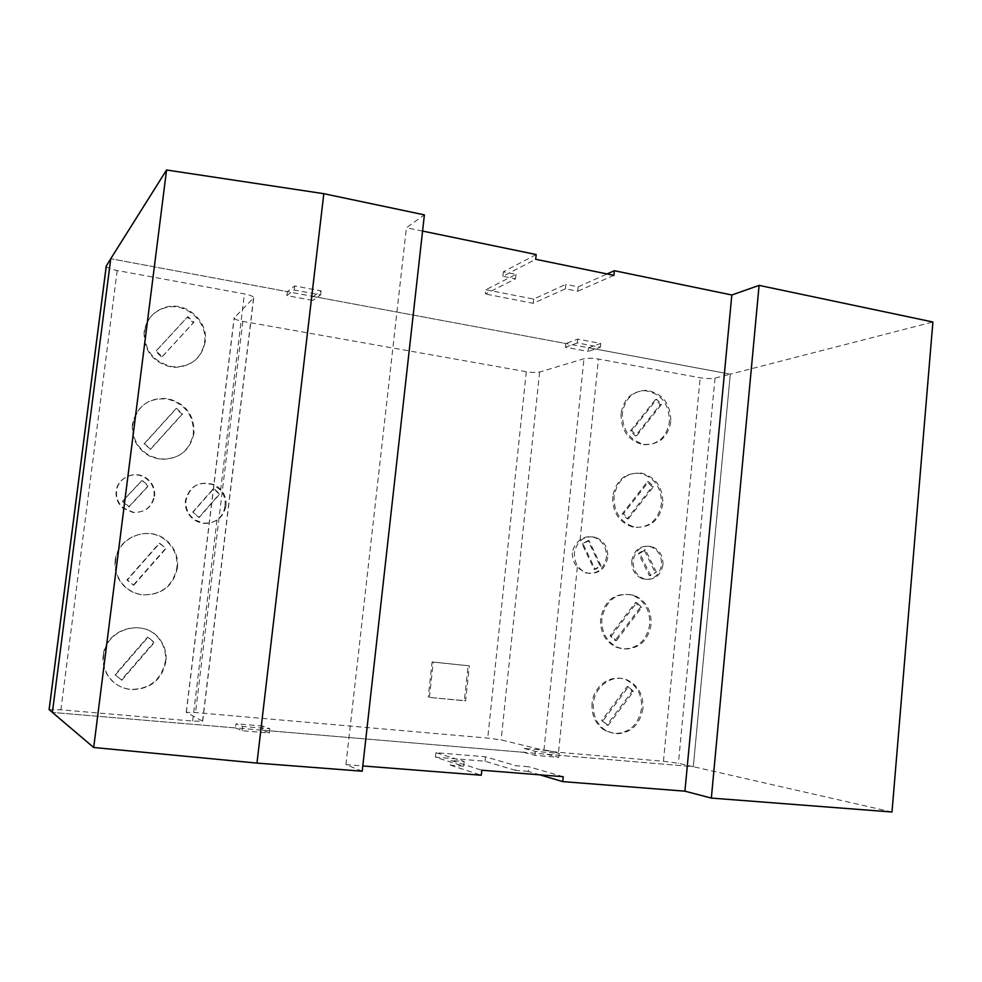 <?xml version="1.0" encoding="UTF-8"?>
<svg xmlns="http://www.w3.org/2000/svg" width="982" height="982" viewBox="0 0 982 982"><rect width="100%" height="100%" fill="white"/><g stroke="black" fill="none" stroke-linecap="round" stroke-linejoin="round"><path stroke-width="0.74" stroke-dasharray="4.91 3.68" d="M642.928 708.501C639.859 725.047 630.739 733.493 615.554 733.812L606.532 730.989C597.081 724.998 592.686 715.878 593.349 703.628C594.662 685.461 613.725 672.977 628.235 680.452C638.631 686.16 643.529 695.502 642.928 708.501M592.072 703.419C591.397 715.645 595.792 724.741 605.219 730.718L614.241 733.542C629.388 733.223 638.496 724.79 641.565 708.28C642.167 695.305 637.281 685.976 626.909 680.281C612.412 672.817 593.374 685.276 592.072 703.419M651.091 624.478C648.046 640.841 638.987 649.028 623.914 649.028L617.531 647.334C606.508 641.712 601.279 632.138 601.843 618.586C606.066 599.757 616.721 591.95 633.783 595.178C645.8 600.383 651.569 610.141 651.091 624.478M600.554 618.525C599.977 632.052 605.207 641.614 616.217 647.224L622.588 648.918C637.637 648.918 646.684 640.743 649.728 624.405C650.207 610.104 644.45 600.358 632.445 595.166C615.395 591.937 604.765 599.732 600.554 618.525M662.936 564.736C661.082 574.679 655.583 579.576 646.451 579.405L644.131 578.889C636.52 575.796 632.85 569.732 633.108 560.71C635.366 549.895 641.43 545.12 651.312 546.409C659.278 549.306 663.157 555.419 662.936 564.736M631.77 560.759C631.512 569.769 635.182 575.82 642.78 578.901L645.088 579.417C654.208 579.589 659.695 574.703 661.549 564.773C661.77 555.468 657.903 549.38 649.949 546.483C640.08 545.206 634.028 549.957 631.77 560.759M662.825 503.778C659.806 519.895 650.845 527.715 635.906 527.26L633.807 526.855C620.317 522.215 613.738 512.076 614.045 496.438C617.236 480.1 626.344 472.33 641.356 473.103C655.829 477.092 662.985 487.317 662.825 503.778M612.731 496.61C612.424 512.211 619.004 522.338 632.469 526.966L634.568 527.371C649.483 527.825 658.431 520.018 661.438 503.926C661.61 487.502 654.466 477.289 640.006 473.312C625.018 472.538 615.923 480.296 612.731 496.61M670.816 421.573C668.006 437.051 659.413 444.674 645.039 444.453L644.082 444.318C629.474 440.255 622.232 429.907 622.355 413.25C624.957 398.582 632.985 390.934 646.426 390.308C662.531 393.144 670.657 403.565 670.816 421.573M621.029 413.569C620.906 430.19 628.136 440.525 642.731 444.576L643.689 444.723C658.038 444.932 666.618 437.321 669.429 421.867C669.27 403.897 661.156 393.5 645.076 390.664C631.659 391.29 623.644 398.925 621.029 413.569M165.897 661.659C161.797 680.121 150.209 689.45 131.122 689.622C120.148 688.308 112.022 682.858 106.719 673.271C103.932 667.711 102.901 661.794 103.638 655.546C105.884 628.419 144.955 617.653 159.931 639.466C164.804 646.046 166.793 653.435 165.897 661.659M103.22 655.399C102.484 661.635 103.515 667.539 106.301 673.087C111.592 682.65 119.706 688.087 130.655 689.413C149.706 689.241 161.269 679.937 165.369 661.5C166.253 653.3 164.264 645.923 159.403 639.368C144.464 617.592 105.467 628.333 103.22 655.399M177.435 567.841C173.372 586.082 161.87 595.092 142.93 594.871C134.387 593.766 127.402 589.887 121.977 583.234C116.833 576.483 114.722 568.885 115.655 560.452C117.705 536.945 149.031 524.854 166.4 540.382C174.771 547.674 178.442 556.831 177.435 567.841M115.213 560.513C114.293 568.922 116.392 576.508 121.523 583.247C126.948 589.887 133.92 593.754 142.439 594.846C161.343 595.08 172.82 586.094 176.87 567.878C177.877 556.892 174.207 547.76 165.86 540.468C148.528 524.977 117.263 537.044 115.213 560.513M154.604 496.106C155.23 488.079 152.112 481.831 145.25 477.35C134.141 470.255 117.791 477.939 116.6 490.975C115.95 497.727 118.208 503.373 123.339 507.94L133.331 512.309C144.98 512.678 152.075 507.277 154.604 496.106M154.088 496.291C154.714 488.287 151.609 482.039 144.759 477.583C133.662 470.501 117.349 478.16 116.158 491.172C115.52 497.911 117.766 503.545 122.885 508.099L132.852 512.457C144.489 512.825 151.572 507.436 154.088 496.291M193.97 433.258C189.956 451.192 178.589 459.748 159.857 458.95L150.897 456.262C137.934 449.253 131.919 438.524 132.865 424.077C137.21 405.738 148.883 397.256 167.861 398.631C185.758 403.516 194.461 415.055 193.97 433.258M132.398 424.408C131.453 438.831 137.455 449.535 150.393 456.532L159.342 459.208C178.024 460.006 189.379 451.462 193.38 433.578C193.871 415.411 185.193 403.884 167.333 399.011C148.38 397.636 136.731 406.106 132.398 424.408M205.226 341.711C201.985 357.657 192.091 366.053 175.532 366.9L171.384 366.495C153.106 361.634 144.182 349.911 144.587 331.315C146.797 318.708 154.027 310.619 166.277 307.059C186.457 301.449 208.491 321.274 205.226 341.711M144.084 331.842C143.679 350.39 152.603 362.1 170.831 366.949L174.98 367.354C191.502 366.507 201.384 358.123 204.612 342.215C207.877 321.801 185.88 302.026 165.737 307.624C153.511 311.184 146.293 319.26 144.084 331.842M607.76 557.285C605.661 568.234 599.511 573.623 589.298 573.414L586.401 572.752C578.079 569.241 574.077 562.576 574.396 552.78C576.986 540.787 583.824 535.558 594.932 537.093C603.746 540.358 608.03 547.084 607.76 557.285M572.383 552.878C572.162 558.304 573.807 563.091 577.306 567.252L585.137 572.788C596.639 574.863 603.746 569.72 606.459 557.334C606.729 547.158 602.457 540.444 593.644 537.191C588.746 535.963 584.229 536.884 580.08 539.953C575.833 543.156 573.267 547.477 572.383 552.878M226.02 505.742C226.621 496.254 222.718 489.245 214.285 484.715C199.604 480.419 190.177 485.624 185.991 500.341C185.328 508.676 188.421 515.255 195.283 520.079L203.655 523.136C215.93 523.492 223.38 517.698 226.02 505.742M224.976 506.012C225.688 500.12 224.227 494.854 220.619 490.227L213.659 484.924C199.015 480.64 189.6 485.832 185.414 500.525C184.751 508.836 187.844 515.39 194.694 520.215C202.28 524.584 209.731 524.462 217.034 519.859C221.625 516.434 224.277 511.818 224.976 506.012M192.742 512.064L213.315 488.705L219.354 494.106L198.855 517.465L192.742 512.064L199.309 517.367L219.845 493.958L213.781 488.557L193.184 511.953M588.046 540.603L582.093 543.967L594.245 569.474L600.162 566.074L588.046 540.603L589.004 540.53L601.131 566.049L595.202 569.45L583.038 543.905L589.004 540.53M600.162 566.074L601.131 566.049M582.093 543.967L583.038 543.905M594.245 569.474L595.202 569.45M235.545 727.932L242.088 730.718L269.387 733.014L262.366 730.203L262.845 726.054L269.878 728.791L242.591 726.471L236.036 723.759L235.545 727.932L52.39 712.429L693.304 766.684L678.415 763.284L663.451 761.259L558.525 752.298L543.942 750.309L501.139 739.9L487.735 738.083L195.516 712.551L186.212 712.343L202.685 721.218L192.656 721.058L60.896 709.802L49.1 709.569M106.24 266.048C106.756 267.656 110.401 269.142 117.202 270.516L244.395 293.913C250.496 295.152 253.614 296.454 253.724 297.841L234.121 317.898C234.281 319.113 237.19 320.267 242.836 321.36L526.303 371.712C532.048 372.62 536.491 372.73 539.609 372.043L583.971 358.737C587.494 357.951 592.306 358.049 598.431 359.044L700.203 377.763C706.205 378.721 711.14 378.831 715.019 378.082L730.289 374.154L110.745 258.732L287.358 291.642L286.891 295.619L312.779 300.418L313.246 296.466L565.816 343.516L565.436 347.26L588.12 351.458L588.5 347.738L730.289 374.154L932.9 321.998M162.275 356.65L193.945 322.219L187.857 316.597L156.101 351.028L162.275 356.65L161.748 357.117L155.586 351.507L187.28 317.137L193.356 322.747L161.748 357.117M150.688 449.216L182.615 413.852L176.478 408.316L144.464 443.68L150.688 449.216L143.973 443.974L175.925 408.684L182.038 414.208L150.185 449.498M122.443 501.36L141.752 480.579L142.918 481.229L147.889 486.164L128.617 506.958L122.443 501.36L142.243 480.358L148.392 485.955L129.084 506.786L122.885 501.188M133.662 585.321L165.958 548.582L159.759 543.181L127.365 579.92L133.662 585.321L126.911 579.932L159.231 543.267L162.374 545.562L165.418 548.656L133.184 585.321M121.793 680.207L154.346 642.498L148.098 637.183L115.446 674.892L121.793 680.207L115.017 674.72L147.595 637.085L153.83 642.388L121.338 680.01M636.717 435.652L661.598 404.277L656.676 399.343L631.733 430.705L636.717 435.652L635.379 435.922L630.407 431L655.313 399.674L660.223 404.609L635.379 435.922M660.223 404.609L661.598 404.277M655.313 399.674L656.676 399.343M630.407 431L631.733 430.705M628.505 518.68L653.546 486.556L648.599 481.696L623.484 513.819L628.505 518.68L627.179 518.803L622.171 513.954L647.236 481.892L652.183 486.741L627.179 518.803M652.183 486.741L653.546 486.556M647.236 481.892L648.599 481.696M622.171 513.954L623.484 513.819M656.369 572.101L645.493 549.883L639.761 553.32L650.673 575.562L656.369 572.101L649.311 575.587L638.41 553.382L644.131 549.957L654.994 572.125M644.131 549.957L645.493 549.883M638.41 553.382L639.761 553.32M649.311 575.587L650.673 575.562M616.438 640.595L641.737 607.379L636.741 602.617L611.381 635.845L616.438 640.595L615.125 640.497L610.067 635.747L635.391 602.592L640.387 607.342L615.125 640.497M640.387 607.342L641.737 607.379M635.391 602.592L636.741 602.617M610.067 635.747L611.381 635.845M608.042 725.489L633.513 691.488L628.48 686.799L602.948 720.8L608.042 725.489L601.647 720.555L627.142 686.614L632.163 691.291L606.729 725.232M632.163 691.291L633.513 691.488M627.142 686.614L628.48 686.799M601.647 720.555L602.948 720.8M429.416 697.416L433.258 662.101L469.347 665.87L465.615 700.89L429.416 697.416L464.376 700.645L468.107 665.698L432.092 661.929L428.262 697.171M432.092 661.929L433.258 662.101M468.107 665.698L469.347 665.87M464.376 700.645L465.615 700.89M892 812.004L693.304 766.684L730.289 374.154L693.304 766.684L547.011 754.299L547.404 750.42L559.188 753.415L535.411 751.39L523.983 748.407L523.59 752.322L262.366 730.203M539.891 774.847L528.267 771.41L528.746 766.758L515.992 765.727L485.476 756.791L435.922 752.691L464.179 761.516L451.02 760.449L481.818 770.232M528.267 771.41L515.513 770.379L515.992 765.727M563.226 776.701L528.746 766.758M515.513 770.379L485.022 761.222L435.431 757.171L463.676 766.23L450.517 765.174L451.02 760.449M463.676 766.23L464.179 761.516M450.517 765.174L481.29 775.228M435.431 757.171L435.922 752.691M485.022 761.222L485.476 756.791M362.211 771.201L345.922 764.634L362.788 765.96M523.59 752.322L534.994 755.367L558.783 757.368L547.011 754.299M269.387 733.014L269.878 728.791M242.088 730.718L242.591 726.471M262.845 726.054L236.036 723.759M558.783 757.368L559.188 753.415M534.994 755.367L535.411 751.39M547.404 750.42L523.983 748.407M345.922 764.634L406.425 227.726L424.384 214.874M422.579 231.065L406.425 227.726M536.184 254.547L503.361 271.805L516.016 274.346L485.906 289.727L485.439 293.999L515.538 278.827L502.882 276.298L535.681 259.285M516.016 274.346L515.538 278.827M565.423 288.794L565.878 284.363L578.153 286.83L577.698 291.249L565.423 288.794L533.238 303.303L485.439 293.999M485.906 289.727L533.68 299.08L565.878 284.363M533.68 299.08L533.238 303.303M503.361 271.805L502.882 276.298M613.897 275.353L577.698 291.249M578.153 286.83L607.085 273.953M588.5 347.738L600.763 343.454L577.735 339.134L565.816 343.516M313.246 296.466L321.089 290.893L294.747 285.946L287.358 291.642M565.436 347.26L577.355 342.939L600.383 347.247L588.12 351.458M577.735 339.134L577.355 342.939M600.763 343.454L600.383 347.247M286.891 295.619L294.269 290.009L320.611 294.931L312.779 300.418M294.747 285.946L294.269 290.009M321.089 290.893L320.611 294.931M192.656 721.058L217.034 519.859M202.55 721.095L253.54 298.147M220.619 490.227L244.395 293.913M580.08 539.953L598.431 359.044M543.942 750.309L583.971 358.737M577.306 567.252L558.525 752.298M117.202 270.516L60.896 709.802M663.451 761.259L700.203 377.763M715.019 378.082L678.415 763.284M539.609 372.043L501.139 739.9M186.322 712.441L234.281 317.652M242.836 321.36L195.516 712.551M526.303 371.712L487.735 738.083M605.219 730.718L606.532 730.989M616.217 647.224L617.531 647.334M642.78 578.901L644.131 578.889M632.469 526.966L633.807 526.855M643.689 444.723L645.039 444.453M585.137 572.788L586.401 572.752M214.285 484.715L213.659 484.924M593.644 537.191L594.932 537.093M202.685 721.218L253.724 297.841M645.076 390.664L646.426 390.308M640.006 473.312L641.356 473.103M649.949 546.483L651.312 546.409M632.445 595.166L633.783 595.178M626.909 680.281L628.235 680.452M186.212 712.343L234.121 317.898"/><path stroke-width="1.47" d="M49.1 709.569L52.39 712.429L110.745 258.732L106.24 266.048M362.788 765.96L481.29 775.228L481.818 770.232L563.226 776.701L562.735 781.611L539.891 774.847M256.965 763.1L362.211 771.201L424.384 214.874L323.815 193.687L166.559 169.996L110.745 258.732L52.39 712.429L93.695 747.498L256.965 763.1L323.815 193.687M562.735 781.611L684.92 791.173L711.349 798.084L892 812.004L932.9 321.998L759.086 285.381L731.823 294.993L614.376 270.713L613.897 275.353L535.681 259.285L536.184 254.547L422.579 231.065M93.695 747.498L166.559 169.996M684.92 791.173L731.823 294.993M607.085 273.953L614.376 270.713M711.349 798.084L759.086 285.381M106.338 265.741L49.149 709.679M49.1 709.605L106.252 265.95"/></g></svg>
